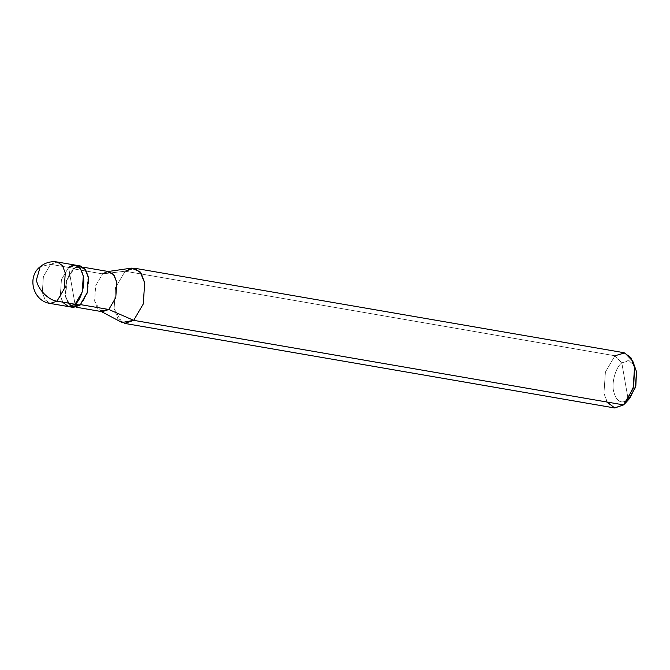 <?xml version="1.0" encoding="UTF-8"?>
<svg xmlns="http://www.w3.org/2000/svg" width="670" height="670" viewBox="0 0 670 670"><rect width="100%" height="100%" fill="white"/><g stroke="black" fill="none" stroke-linecap="round" stroke-linejoin="round"><path stroke-width="0.5" stroke-dasharray="3.35 2.51" d="M73.29 307.421L68.156 303.77L65.392 296.375L66.481 280.521L73.65 268.293L68.6 267.422L61.431 279.65L60.342 295.503L63.106 302.899L68.24 306.55L63.106 302.899L60.342 295.503L61.431 279.65L68.6 267.422L75.032 304.264L68.6 267.422L50.568 264.307L40.25 266.652L50.568 264.307L43.399 276.534L42.311 292.396L45.074 299.783L50.208 303.443L45.074 299.783L42.311 292.396L43.399 276.534L50.568 264.307L57.36 262.02L50.568 264.307L68.6 267.422L61.431 279.65L60.342 295.503L62.612 302.12L60.342 295.503L61.431 279.65L68.6 267.422L75.392 265.127M633.92 364.547L628.159 360.552L621.81 362.897L628.234 399.739C621.115 404.404 616.216 401.481 613.544 390.987C611.442 382.302 615.981 366.859 621.81 362.897L614.968 355.762L125.114 271.216L102.611 273.888L73.759 268.904L73.65 268.293L66.481 280.521L65.392 296.375L70.852 306.466M68.6 267.422L75.032 304.264L68.6 267.422L73.65 268.293L80.442 265.998M80.082 305.135L79.973 304.523C73.089 309.021 68.348 306.198 65.769 296.056C63.734 287.665 68.131 272.732 73.759 268.904L66.824 280.73L65.769 296.056L68.441 303.2L73.407 306.734L79.973 304.523L80.643 304.632L79.973 304.523L80.082 305.135M102.259 311.709L97.292 308.175L94.621 301.031L95.676 285.705L102.611 273.888L95.676 285.705L94.621 301.031L100.383 311.064L101.287 311.542M122.041 322.505L114.101 308.669L115.55 287.522L125.114 271.216L115.55 287.522L114.101 308.669L117.786 318.518L124.637 323.392M614.49 407.938L607.631 403.064L603.946 393.215L605.404 372.068L614.968 355.762L605.404 372.068L603.946 393.215L606.978 402.025M623.535 404.889L628.234 399.739L621.81 362.897C615.981 366.859 611.442 382.302 613.544 390.987C616.216 401.481 621.115 404.404 628.234 399.739L623.535 404.889M77.829 266.082L73.65 268.293L73.759 268.904C80.643 264.399 85.383 267.221 87.963 277.372C89.998 285.763 85.601 300.696 79.973 304.523L86.907 292.698L87.963 277.372L85.291 270.228L80.325 266.694L73.759 268.904L102.611 273.888L109.168 271.668M102.611 273.888L125.114 271.216L131.429 268.134M125.114 271.216L614.968 355.762L624.021 352.713M614.968 355.762L621.81 362.897L629.205 360.745L635.185 366.993M629.8 398.223L628.234 399.739M73.407 306.734L76.321 307.237M80.325 266.694L83.231 267.196M107.183 271.651L108.197 271.501"/><path stroke-width="1" d="M70.852 306.466L80.082 305.135L75.032 304.264C80.852 300.302 85.4 284.859 83.298 276.174C80.626 265.68 75.727 262.757 68.6 267.422C75.727 262.757 80.626 265.68 83.298 276.174C85.4 284.859 80.852 300.302 75.032 304.264L68.24 306.55L75.032 304.264L57 301.148L50.208 303.443L57 301.148L75.032 304.264L68.449 306.584L62.612 302.12L68.449 306.584L75.032 304.264L80.082 305.135L73.29 307.421L50.208 303.443C33.266 301.441 26.457 277.07 40.25 266.652L36.473 279.742C37.294 288.72 48.583 300.495 57 301.148C48.583 300.495 37.294 288.72 36.473 279.742L40.25 266.652C45.325 262.573 51.029 261.032 57.36 262.02L62.503 265.672L65.266 273.059L64.178 288.921L57 301.148L64.178 288.921L65.266 273.059L62.503 265.672L57.36 262.02L75.392 265.127L80.534 268.787L83.298 276.174L82.209 292.028L75.032 304.264L82.209 292.028L83.298 276.174L80.534 268.787L75.392 265.127L68.6 267.422M628.234 399.739L635.411 387.511L636.5 371.657L633.92 364.547M100.383 311.064L108.825 309.498L79.973 304.523L108.825 309.498L102.259 311.709L76.321 307.237M83.231 267.196L109.168 271.668L114.143 275.203L116.814 282.346L115.759 297.673L108.825 309.498L133.69 320.344L122.041 322.505L101.287 311.542M124.637 323.392L133.69 320.344L623.535 404.889L614.49 407.938L124.637 323.392M606.978 402.025L614.767 407.98L623.535 404.889L133.69 320.344L108.825 309.498L115.759 297.673L116.814 282.346L113.406 274.248L107.183 271.651L102.611 273.888M75.392 265.127L80.442 265.998L85.576 269.658L88.34 277.045L87.259 292.899L80.082 305.135L87.259 292.899L88.34 277.045L84.604 268.419L77.829 266.082M108.197 271.501L131.429 268.134L140.013 271.719L144.703 282.891L143.254 304.038L133.69 320.344L143.254 304.038L144.703 282.891L141.018 273.042L134.167 268.168L125.114 271.216M134.167 268.168L624.021 352.713L630.872 357.587L634.557 367.436L633.108 388.583L623.535 404.889L625.621 402.863L633.678 386.456L634.557 367.436L632.807 361.222L624.825 352.889L614.968 355.762M632.807 361.222L636.5 371.657L635.838 385.92L629.8 398.223L625.621 402.863"/></g></svg>
